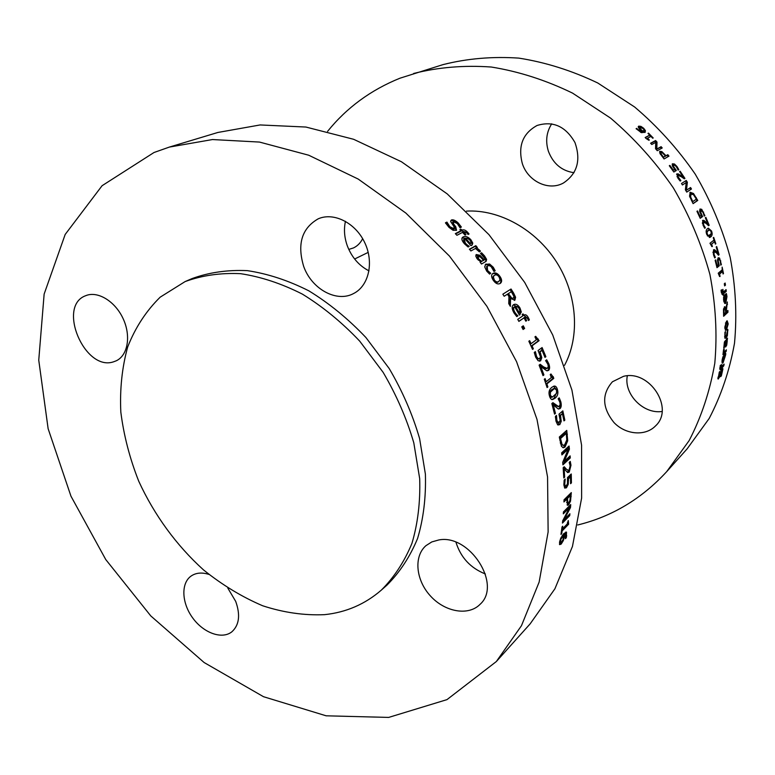 <?xml version="1.0" encoding="UTF-8"?>
<svg xmlns="http://www.w3.org/2000/svg" width="775" height="775" viewBox="0 0 775 775"><rect width="100%" height="100%" fill="white"/><g stroke="black" fill="none" stroke-linecap="round" stroke-linejoin="round"><path stroke-width="1.16" d="M643.105 128.524L639.888 127.565L639.917 128.495L643.085 131.372L644.064 129.861L643.105 128.524M639.559 128.069L639.22 128.824M639.433 129.067L639.917 128.495M642.339 131.924L643.085 131.372M642.514 132.041L643.889 130.917M640.615 132.322L642.601 131.624L638.513 127.807L638.716 126.131L640.944 126.373L643.667 128.253L645.401 130.597L645.178 132.234L641.409 132.651L636.101 128.698L636.759 128.359L637.951 129.677L642.601 131.624M644.112 130.026L644.858 132.486M638.212 126.78L640.828 127.265M636.352 128.979L636.817 128.417M636.294 128.921L636.759 128.359M644.829 131.256L645.401 130.597M650.777 143.423L654.991 141.157L656.386 142.678L656.192 149.468M656.386 142.678L657.006 142.067L656.822 149.023L656.26 149.556L660.465 147.26L661.453 148.403M654.991 141.157L655.602 140.537L657.006 142.067M660.465 147.26L661.104 146.669L662.228 147.967L657.278 150.728L655.534 148.722L655.737 142.368L651.775 144.508L650.593 143.23L655.602 140.537M656.822 149.023L661.104 146.669M662.441 152.917L661.104 152.782L661.094 153.915L663.468 157.17L665.434 156.046L662.441 152.917M661.007 152.888L660.281 154.06M662.974 157.587L663.468 157.17M663.003 157.616L665.434 156.046M665.25 156.201L667.149 155.252L668.205 156.569M659.535 151.735L661.986 152.694M659.816 153.188L659.777 151.338L661.821 151.561L665.996 155.727L667.817 154.68L668.97 156.133L664.068 158.953L659.816 153.188M667.149 155.252L667.817 154.68M665.328 156.288L665.996 155.727M676.575 174.249L681.264 176.7L678.009 175.46L677.796 176.409L680.876 180.614L680.188 181.05L677.922 178.202L676.856 173.92L678.27 173.9L683.434 177.272L679.588 171.556L680.15 171.217L684.935 178.405L684.267 178.822L681.264 176.71M677.263 175.964L677.989 175.47L677.021 176.661M683.24 177.398L684.083 178.696M679.617 171.585L680.15 171.217M682.746 177.717L683.434 177.272M679.423 175.441L680.15 174.947M677.553 174.404L678.27 173.9M680.13 180.982L680.818 180.527M679.22 179.936L679.811 179.548M701.026 215.518L701.782 216.913L700.125 218.104M700.406 210.936L699.748 211.817M699.864 209.192L701.888 210.79M699.592 211.091L700.077 208.998L701.724 209.328L704.882 215.624L704.233 216.089L703.09 212.457L701.036 210.635L700.571 211.914L702.586 216.574L700.212 218.298L696.948 211.304L697.5 210.916L700.009 216.254L701.239 215.373L699.592 211.091M699.399 216.506L700.009 216.254M701.782 216.913L702.586 216.574M699.864 212.224L700.571 211.914M704.175 215.905L704.882 215.624M715.315 243.902L715.838 243.767L715.383 244.125L714.608 241.742L710.83 244.58M713.775 240.269L714.288 241.829M711.896 246.634L709.987 243.234L714.046 240.056L713.252 237.731L713.707 237.382L715.838 243.767M710.752 244.338L711.595 244.106L712.38 246.508M714.608 241.742L711.595 244.106M718.047 264.721L718.406 265.883L716.875 267.172M718.134 259.567L717.466 260.177M718.134 257.794L719.462 259.577M717.466 260.012L718.183 257.765L719.549 258.056L721.389 264.633L720.769 265.157L720.295 261.349L719.539 259.654L718.648 259.567L718.202 260.855L719.278 265.748L716.991 267.666L715.151 260.332L715.683 259.906L717.098 265.505L718.289 264.517L717.466 260.012M716.497 265.612L717.098 265.505M718.406 265.883L719.278 265.748M717.514 260.981L718.202 260.855M720.731 264.74L721.389 264.633M724.354 283.718L724.538 285.258M724.305 283.757L725.138 283.03L725.458 285.161L724.635 285.897L724.305 283.757M724.586 285.219L725.458 285.161M724.577 336.631L726.136 336.466L727.812 329.375L727.367 335.653L726.03 338.152L724.848 338.132L724.945 332.165L725.555 331.574L725.051 334.858L725.574 336.786M726.156 336.447L724.896 338.229M727.308 330.392L727.938 330.479M725.71 341.475L724.828 341.329L725.729 340.438L726.601 340.593L725.71 341.475L726.039 345.127L726.601 340.593M724.828 341.329L724.809 341.823M726.562 339.13L726.311 340.535M725.778 345.224L725.187 346.396M726.175 339.993L727.057 340.147L727.231 341.039L726.727 345.166L725.526 346.968L725.177 342.007L723.763 348.207L724.383 342.269L727.522 338.191L727.057 340.147M726.524 339.653L727.396 339.808M723.782 347.539L724.325 347.646M723.782 347.442L724.334 347.549M724.528 341.775L725.284 341.901M726.107 345.049L726.727 345.166M726.698 340.952L727.231 341.039M720.508 369.501L720.392 370.062L720.605 369.016L719.713 368.803M722.998 365.296L720.082 368.871M720.605 369.016L719.965 369.462L720.237 365.567L720.74 365.054L720.401 367.873L721.825 364.453L721.36 366.992L724.121 364.134L723.821 365.684L720.847 369.597M720.198 368.299L721.05 368.551M722.968 365.442L723.821 365.684M722.106 368.823L722.029 370.053M718.454 377.28L717.873 378.268M722.939 368.813L721.351 375.885L720.634 376.64L722.106 372.213L721.99 370.247L719.452 377.231L718.105 379.052L719.287 372.107L719.965 371.399L718.832 377.212L722.261 368.648L722.939 368.813L722.29 368.619M718.958 377.067L719.452 377.231M723.123 356.413L723.773 356.558L722.523 359.794L722.688 361.654L723.773 356.558M721.951 361.276L722.474 361.412M722.939 361.567L722.009 362.7M725.71 354.64L723.094 362.719L722.387 363.155L722.087 360.162L722.852 357.072L724.402 354.592L723.404 361.092L725.061 356.829L725.148 353.991L725.739 353.39L725.71 354.64L725.187 354.524M725.352 350.852L723.114 353.439M723.569 349.603L724.141 349.031L724.092 352.121L726.378 349.816L726.175 351.414L722.949 354.669L723.569 349.603M725.303 351.22L726.175 351.414M723.511 351.995L724.092 352.121M727.134 322.565L725.264 326.788L725.826 328.629L727.744 324.396L727.134 322.565L725.429 323.049M724.828 328.513L725.826 328.629M726.582 328.135L725.245 330.092M726.795 320.976L727.279 322.584M724.79 327.234L726.514 321.208L727.221 320.811L728.209 323.95L726.408 329.966L725.7 330.363L724.79 327.234M725.264 308.779L724.528 308.663L724.005 310.039L724.063 314.04L725.691 312.509L725.264 308.779M723.433 310.019L724.005 310.039M723.53 314.02L724.063 314.04M724.344 306.871L724.925 308.411L725.817 308.431L727.367 301.979L726.175 312.054L727.89 310.446L727.967 312.199L723.627 316.278L723.501 309.254L724.77 306.648L725.817 308.431M727.047 311.24L727.076 312.151L723.598 315.425M725.603 308.431L725.41 309.167M727.076 312.151L727.967 312.199M725.671 312.034L726.175 312.054M725.545 310.019L726.078 310.039M726.834 304.255L727.541 304.265M723.685 296.767L724.702 296.593L724.044 299.886L724.974 301.969L724.702 296.593M723.54 297.774L724.112 297.765M723.802 301.649L724.499 301.649M723.869 301.93L724.896 301.969M724.15 295.449L724.276 296.602M725.904 301.184L724.625 303.393M726.688 294.878L726.969 296.67L725.749 303.219L725.109 303.558L723.588 300.196L723.647 296.97L724.935 294.577L725.642 301.485L726.495 297.125L725.739 294.054L726.33 293.522L726.688 294.878L726.039 294.887M723.017 294.219L722 294.374L722.91 294.316L722.455 294.558L721.254 292.03L721.06 290.238L721.573 289.792L722.348 292.873L722.891 289.375L723.259 292.117L726.078 289.608L726.291 291.284L723.472 293.802L723.618 294.946L723.153 295.353L722.91 294.316M725.284 290.315L725.41 291.323L722.639 294.229M721.409 292.921L722.348 292.873M723.114 294.965L723.618 294.946M722.591 293.841L723.472 293.802M725.41 291.323L726.291 291.284M722.755 292.146L723.259 292.117M722.968 273.643L723.482 273.575L723.036 273.963L722.552 271.541L721.68 271.657L718.793 274.553M721.883 270.097L722.193 271.589M719.617 276.549L718.212 273.217L722.193 269.826L722.135 267.094L723.482 273.575M718.716 274.176L719.597 274.069L720.082 276.491M722.552 271.541L719.597 274.069M713.494 249.812L717.243 253.638L718.105 253.454L716.197 246.973L716.71 246.557L719.074 254.694L718.444 255.208L716.478 252.883L714.124 251.546L714.046 254.432L715.354 257.387L714.715 257.91L713.484 254.723L713.542 249.773L714.647 249.734L718.105 253.454M713.823 251.613L712.981 252.185M717.834 253.512L718.192 254.888M715.083 251.09L715.945 250.897M713.794 249.938L714.647 249.734M714.54 257.552L715.354 257.387M714.502 257.465L715.325 257.29M714.037 256.341L714.724 256.196M718.212 254.878L719.074 254.694M711.014 231.347L709.144 229.846L707.052 231.899L707.304 234.166L708.505 235.755L711.256 233.662L711.014 231.347M708.428 230.088L706.19 232.267M707.381 235.891L708.999 235.745M711.276 233.585L709.357 237.508M707.972 228.334L710.084 229.904M706.79 234.554C705.725 231.735 705.977 229.749 707.565 228.606L708.321 228.17L711.518 230.969C712.564 233.769 712.293 235.755 710.694 236.927L709.852 237.412L706.79 234.554M702.518 220.497L707.168 224.324L707.992 224.023L705.327 217.727L705.86 217.339L709.173 225.254L708.534 225.728L706.17 223.423L703.458 222.086L703.632 224.866L705.347 227.753L704.688 228.247L703.051 225.128L702.673 220.352L703.884 220.352L707.992 224.023M702.983 222.27L702.334 222.997M707.769 224.101L708.35 225.535L709.173 225.254M704.582 221.805L705.405 221.495M703.061 220.672L703.884 220.352M704.553 228.034L705.347 227.753M704.504 227.947L705.308 227.666M703.865 226.833L704.543 226.591M690.564 194.302L689.653 196.501M693.528 194.728L691.087 194.021L690.602 196.898L692.773 201.626L696.367 199.165L693.528 194.728M689.915 197.267L690.602 196.898M692.191 201.917L692.773 201.626M696.173 199.301L696.977 200.841L693.044 203.544M689.857 192.539L693.112 194.341M689.547 196.123L690.215 192.268L693.499 193.508L697.762 200.454L693.102 203.651L689.547 196.123M696.977 200.841L697.762 200.454M692.734 193.924L693.499 193.508M686.195 182.561L682.417 184.963L681.496 183.491L686.253 180.459L687.357 182.232L686.505 190.185L690.573 187.531L691.455 189.023L686.737 192.123L685.381 189.827L686.195 182.561L682.426 184.973M689.847 188.005L690.699 189.458L686.708 192.084M685.517 180.924L686.621 182.687L685.768 190.476M690.699 189.458L691.455 189.023M685.836 190.582L686.505 190.185M686.621 182.687L687.357 182.232M672.836 170.597L674.647 169.405L672.264 165.569L672.458 163.787L674.473 164.009L676.972 166.509L678.822 169.657L678.144 170.074L676.401 166.819L674.918 165.356L673.64 165.288L673.475 166.305L676.333 170.5L673.833 172.021L669.3 165.743L669.871 165.404L673.359 170.19L674.647 169.405M674.444 169.551L675.577 170.955M673.562 165.356L672.719 166.606M672.167 164.126L674.715 165.249M672.816 170.578L673.359 170.19M669.348 165.811L669.871 165.404M672.826 166.799L673.475 166.305M645.362 137.737L649.702 135.141L647.977 133.387L648.491 133.126L653.209 137.969L652.695 138.241L650.952 136.419L647.58 138.192L649.334 140.033L648.869 140.275L646.166 138.56L645.149 137.524L649.702 135.141M649.489 135.373L650.661 136.574M647.086 138.715L647.58 138.192M577.743 524.975C611.998 516.586 641.642 498.819 666.674 471.665L687.144 448.841L709.173 418.481C721.167 395.55 729.614 370.479 734.497 343.277C737.132 315.231 735.688 286.605 730.186 257.387C722.319 228.344 710.656 200.56 695.175 174.046C677.738 148.761 657.539 126.402 634.58 106.96L597.767 82.993C571.814 70.573 545.503 62.281 518.814 58.115C492.396 56.342 467.112 58.512 442.961 64.635L399.929 78.217C370.77 90.007 346.648 107.725 327.583 131.362M666.674 471.665L689.14 440.597C701.356 417.066 709.91 391.268 714.802 363.223C717.359 334.267 715.732 304.662 709.9 274.398C701.646 244.29 689.459 215.46 673.359 187.908C655.253 161.626 634.318 138.357 610.564 118.1L572.541 93.107C545.784 80.135 518.698 71.436 491.282 67.028C464.177 65.1 438.282 67.251 413.608 73.48M559.511 542.374L560.441 542.752M560.364 541.221L560.567 542.791L562.989 539.817L563.667 535.428L561.11 538.925L560.364 541.221L559.792 540.989M562.476 535.157L563.667 535.428M560.528 538.702L561.11 538.925M560.964 542.645L559.463 544.244M564.791 533.704L563.309 534.304L563.425 535.331M565.769 532.086L565.915 534.178M563.338 540.572L561.168 544.108L559.618 544.641L559.569 542.035L560.809 538.053L563.774 533.617L566.515 532.115L566.331 537.695L565.411 538.664L565.624 534.023L564.365 534.702L564.307 537.269L563.338 540.572L562.757 540.34M563.309 534.304L564.365 534.702M565.76 537.462L566.331 537.695M568.676 515.017L562.631 521.459M569.538 505.765L569.315 507.441M568.647 515.336L569.702 515.675L562.456 523.067L562.698 520.761L569.577 507.518L568.511 507.218L563.415 512.343M563.435 519.366L564.181 519.599L569.916 513.767L569.702 515.675M569.422 507.228L570.487 507.528L564.181 519.599M569.577 507.518L563.309 513.844L563.454 511.897L570.72 504.583L570.487 507.528M566.602 502.433L567.949 502.994M567.746 502.81L568.773 502.636L569.935 500.398L570.41 495.554L567.513 498.422L567.746 502.81L566.67 502.529M567.513 498.422L566.438 498.16L569.334 495.293L570.41 495.554M566.438 498.16L566.399 499.168M568.86 502.539L567.067 504.913M570.187 493.714L570.129 495.487M566.69 499.236L563.958 501.948L564.026 499.817L571.311 492.609L570.516 501.183L568.676 504.787L567.658 505.329L566.69 499.236L565.614 498.974L563.997 500.573M569.567 469.233L567.348 472.411M569.451 462.2L569.78 463.847M563.667 467.267L567.881 470.241M564.655 477.138L563.803 477.962L563.163 467.742L564.219 466.744L566.283 469.078L568.201 470.28L569.092 469.853L570.138 465.872L569.228 462.404L570.264 461.425L570.991 465.233L569.257 472.033L567.755 472.585L564.181 469.02L564.655 477.138L563.754 477.003M563.251 468.894L564.181 469.02M560.209 420.166L558.155 425.068M562.456 413.782L559.434 415.526L560.461 415.497L561.226 421.348L559.773 424.681L557.642 424.758L556.004 421.213L555.413 416.359L556.498 415.439L556.896 420.486L558.581 422.743L560.18 420.447L558.978 414.16L562.834 410.847L564.839 420.137L563.967 420.893L562.456 413.782L560.461 415.497M561.933 411.622L562.417 413.782M556.014 421.242L556.808 422.598L558.378 422.753M555.442 416.34L555.462 417.357M563.822 420.166L564.839 420.137M556.808 422.598L557.884 422.549M555.501 417.851L556.557 417.793M552.197 376.902L552.749 378.588L545.929 384.042M550.889 376.398L553.205 376.64L553.786 378.394L546.888 383.906L547.877 386.938L547.092 387.568L544.302 379.246L545.096 378.617L546.152 381.707L551.306 377.609L550.25 374.538L550.957 373.986L552.953 376.747M546.937 387.103L547.877 386.938M545.949 384.09L546.888 383.906M552.749 378.588L553.786 378.394M545.212 381.901L546.152 381.707M541.231 348.178L544.864 356.994L545.871 356.703L544.961 357.391L542.093 350.368L541.095 350.688L539.022 352.228L540.805 357.953L539.448 361.218M534.469 352.296L535.602 356.858L537.075 358.922L539.09 358.825M539.022 352.228L540.02 351.918L541.812 357.653L540.621 360.811L538.141 360.753L535.67 357.188L534.256 352.451L535.37 351.618L536.6 356.548L538.083 358.622L539.71 358.515L540.446 356.713L538.083 350.523L542.093 347.549L545.871 356.703M542.093 350.368L540.02 351.918M537.075 358.922L538.083 358.622M534.798 354.223L535.796 353.904M534.924 351.957L535.438 351.782M522.428 326.401L523.687 328.852L523.009 329.327M524.636 328.426L523.096 329.501L521.749 326.866L523.28 325.8L524.636 328.426L523.687 328.852M486.748 266.6L486.778 271.173L489.907 273.924L490.72 273.275L489.606 274.098L486.681 271.095L484.695 266.891L485.644 264.323L489.616 264.023L493.258 267.23L495.186 270.775L494.004 271.473L491.021 266.387L488.889 265.554L487.213 266.154L487.591 270.514L490.72 273.275M485.228 264.74L488.822 264.692L492.454 267.879L494.324 271.289M477.313 256.903L478.33 260.119M480.665 261.873L483.406 260.274L480.568 257.193L478.078 256.186L478.611 258.86L481.643 261.291M480.868 261.979L483.406 260.274M480.674 253.57L483.726 256.573L485.818 260.061L485.712 261.601M483.348 260.332L484.026 260.061M475.918 255.004L480.306 256.961M480.171 262.308L480.752 261.795L477.09 258.772L475.792 256.147L476.257 254.539L479.938 255.275L484.259 259.79L484.83 258.395L480.49 253.396L481.575 252.776L484.501 255.876L486.593 259.383L486.138 261.32L481.507 264.023L480.074 262.183L480.752 261.795M480.82 253.493L481.575 252.776M483.474 260.478L484.259 259.79M479.183 255.983L479.938 255.275M467.17 233.314L468.129 234.457M460.912 230.766L465.988 232.132M455.623 233.934L460.282 231.512L460.96 230.718L459.895 229.603L460.796 229.138L462.074 230.136C463.683 229.371 465.504 230.059 467.558 232.209L469.049 233.972L468.052 234.496L466.841 232.936L463.595 231.735L465.959 234.612L465.068 235.087L462.53 232.374L456.921 235.3L455.332 233.633L460.96 230.718M461.183 231.047L461.861 230.252M460.166 229.894L460.796 229.138M462.743 232.597L463.382 231.851M452.687 222.483L452.988 224.808L455.119 227.647L456.136 230.504M450.682 220.885L450.798 220.817C452.532 220.226 454.78 221.214 457.55 223.781L460.515 227.492M445.673 223.239L446.4 223.064L449.209 227.53L453.491 229.642L453.966 229.061M453.084 230.301L448.967 227.346L445.431 222.832L446.913 222.096L449.858 226.707L454.16 228.828L453.937 226.552L450.682 221.582L451.428 219.974C453.162 219.393 455.419 220.381 458.199 222.958L461.387 227.046L460.021 227.753L457.318 223.578L453.327 221.65L453.637 223.985L455.778 226.833L456.514 230.214L453.084 230.301M446.4 223.064L447.039 222.222M446.274 222.938L446.913 222.096M469.698 244.241L471.113 242.294L469.902 240.095L467.567 238.342L465.533 238.196L470.338 243.573M464.913 238.884L465.533 238.196M470.619 241.025L472.052 243.805L472.769 243.059L472.198 244.958L470.987 245.714L464.7 238.642L463.489 239.785L464.68 244.009L468.284 246.905M472.052 243.805L471.839 245.239M462.103 237.915L467.955 238.526M468.894 246.576L468.1 247.012L464.457 243.786C461.91 240.88 461.251 238.758 462.491 237.402L463.198 236.888C465.572 235.891 468.129 236.83 470.871 239.717L472.769 243.059M466.821 245.956L467.548 245.2L469.204 246.256M464.186 239L465.397 243.243L467.548 245.2M477.507 249.753L479.56 251.739M469.602 249.424L475.085 246.411L479.899 250.499L480.461 251.236L479.347 251.856L475.463 248.446L470.909 250.964L469.398 249.192L475.821 245.675L477.313 247.428L475.734 248.581M475.085 246.411L475.821 245.675M493.646 275.929L492.435 277.644L493.423 280.463C494.818 282.458 496.339 283.001 497.957 282.081L498.403 281.771M494.256 279.843C495.661 281.858 497.172 282.4 498.8 281.48L500.04 279.484L499.032 276.946C497.627 274.931 496.107 274.389 494.469 275.299L493.317 276.723L494.256 279.843L493.423 280.463M492.338 273.943C494.586 272.907 496.843 273.933 499.1 277.014C501.028 279.862 501.289 282.061 499.894 283.611M499.933 276.404C502.045 279.533 502.171 281.858 500.321 283.359L500.156 283.466C497.918 284.619 495.651 283.592 493.346 280.395C491.253 277.276 491.05 274.989 492.755 273.556L493.065 273.352C495.341 272.248 497.627 273.265 499.933 276.404L499.1 277.014M510.783 298.511L513.496 298.046L513.961 296.36L511.413 291.652L507.48 294.151L510.783 298.511L513.379 298.113M507.48 294.151L508.352 293.599L511.674 297.978M511.413 291.652L508.352 293.599M510.531 298.452L510.376 306.387L508.739 303.645L508.942 296.563L507.441 294.18L504.167 296.263L502.849 294.19L511.035 289.007L513.563 292.998L515.588 297.242L514.9 300.167L510.531 298.452L509.65 298.985L509.524 304.963M510.163 289.569L514.697 297.765L514.329 300.419M502.849 294.19L511.035 289.007M507.441 294.18L504.167 296.263M518.272 313.022L519.928 311.085L519.114 308.508L517.264 306.435L514.61 306.823M515.482 306.251L519.105 312.587M519.667 309.661L520.383 312.461L521.304 311.986L519.434 315.096L514.697 306.774L513.796 307.268C512.411 308.295 512.44 310.097 513.883 312.674L516.663 316.5M520.383 312.461L519.357 314.96M513.321 304.866L518.33 307.355M516.944 316.316L517.865 315.842L516.751 316.597L513.922 312.809C511.703 308.838 511.587 306.135 513.573 304.682L513.728 304.585C515.888 303.597 517.981 304.759 520.015 308.062L521.304 311.986M516.877 316.2L517.865 315.842M515.549 314.96L516.47 314.485L517.807 315.725M514.697 306.774C513.321 307.791 513.35 309.603 514.803 312.189L516.47 314.485M523.813 315.241L527.426 318.128L528.376 320.317M525.741 321.034L526.651 320.618L525.818 321.189L524.055 317.866L518.795 321.276M524.665 317.285L524.036 317.876M528.424 320.288L529.364 319.852L528.443 320.482L527.639 318.573L525.295 316.956L524.859 317.227L526.651 320.618M522.893 315.706L524.239 314.97C525.644 314.301 527.01 315.212 528.356 317.692L529.364 319.852M524.055 317.866L518.872 321.412L517.758 319.358L522.951 315.822L522.205 314.456L523.038 313.885L523.793 315.26M523.929 317.682L524.859 317.227M535.806 338.694L537.346 339.314L538.121 341.019L531.098 346.154M533.355 348.798L532.551 349.399L528.841 341.252L529.654 340.661L531.049 343.683L536.329 339.847L534.944 336.844L535.661 336.331L539.1 340.671L532.028 345.834L533.355 348.798L532.425 349.118M531.098 346.163L532.028 345.834M538.121 341.019L539.1 340.671M537.346 339.314L538.044 339.062M530.129 344.022L531.049 343.683M542.897 375.148L543.924 374.916L543.023 375.623L539.1 365.151L540.214 364.298L543.653 366.943L547.189 368.396L548.312 366.565L547.847 364.269L545.6 360.637L546.695 359.794L548.797 363.746C549.94 367.021 549.853 369.249 548.545 370.402L546.685 370.731L540.834 366.585L539.817 366.846L542.868 375.177M545.92 360.394L547.789 363.998C548.923 367.272 548.836 369.481 547.518 370.644L547.227 370.838M539.516 364.831L542.636 367.205L546.172 368.648L547.189 368.396M540.834 366.585L543.924 374.916M549.523 396.132L551.345 397.265M550.357 395.337L552.294 397.158L556.528 393.351L556.586 390.222L554.59 388.391L550.415 392.102L550.357 395.337L549.349 395.483M553.844 388.507L551.5 389.806L549.368 392.257L549.039 393.729M556.828 392.131L553.999 398.34L552.11 399.483M553.602 386.241L556.314 389.457M557.428 389.534C558.484 393.187 557.7 396.073 555.055 398.205L552.856 399.435C551.374 399.774 550.26 398.641 549.494 396.035C548.38 392.334 549.155 389.428 551.829 387.316L553.912 386.153C555.472 385.747 556.644 386.87 557.428 389.534L556.411 389.689M559.763 401.915C560.528 405.209 560.267 407.476 558.969 408.696L558.436 409.045M558.455 398.486L559.705 401.683M552.304 403.184L554.803 405.354L558.494 406.701M555.442 413.375L554.561 414.121L551.839 403.562L552.924 402.661L558.756 406.681L560.141 404.715L559.908 402.38L558.155 398.738L559.23 397.846L560.819 401.808C561.594 405.122 561.323 407.388 560.034 408.619L558.31 409.016L553.311 404.976L555.442 413.375L554.396 413.453M552.255 405.083L553.311 404.976M560.286 442.806L560.964 444.414L563.125 445.363M562.049 444.463L563.425 445.383L564.752 444.656L566.796 439.929L566.283 433.39L560.548 438.514L562.049 444.463L560.964 444.414M559.54 438.427L565.208 433.37L566.283 433.39M559.55 438.495L560.548 438.514M566.496 441.585L563.977 446.933L562.786 447.65M565.827 431.22L566.186 433.38M567.707 440.762L565.062 447.001L563.561 447.766L561.468 446.4L559.308 437.032L566.757 430.387L567.707 440.762L566.69 440.723M569.121 456.804L569.208 457.822L562.834 463.779M568.094 446.923L568.346 449.103L563.202 461.202L564.287 461.319L570.109 455.884L570.293 457.938L562.921 464.835L562.698 462.336L568.288 449.035L561.904 454.915L561.652 452.823L569.053 446.032L569.422 449.19L564.287 461.319M568.288 449.035L567.213 448.957L561.788 453.937M569.208 457.822L570.293 457.938M568.346 449.103L569.422 449.19M566.874 485.073L564.675 488.095L563.88 484.792L564.161 480.083L565.217 479.076L564.733 483.997L565.237 485.925L566.438 485.586L567.484 483.639L567.494 477.584L571.252 473.98L571.427 482.873L570.574 483.697L570.468 476.896L568.521 478.766L568.211 484.414L566.457 487.804L564.675 488.095M570.468 476.896L569.383 476.712L567.6 478.417M570.206 474.978L570.264 476.858M563.9 485.344L565.401 486.022M567.629 478.611L568.521 478.766M570.565 482.699L571.427 482.873M564.142 485.712L565.237 485.925M564.026 481.236L564.888 481.391M567.746 522.67L567.581 523.852L561.613 529.993M561.72 533.626L560.974 534.401L562.001 526.961L562.747 526.196L562.388 528.976L567.252 523.977L568.269 520.538L568.637 524.22L562.117 530.943L561.72 533.626L561.119 533.413M561.507 530.72L562.117 530.943M567.581 523.852L568.637 524.22M561.778 528.763L562.388 528.976M154.002 152.51L169.357 147.085L212.495 139.548L259.489 142.067L308.702 155.213L358.205 179.064L405.868 213.077L449.471 256.108L486.952 306.377L516.557 361.663L536.998 419.411L547.557 476.993L548.128 531.941L539.138 582.083L521.468 625.696L496.329 661.55L446.981 699.622L388.672 717.417L326.149 715.809L263.5 696.706L204.135 662.538L150.796 615.931L105.768 559.569L70.971 496.203L48.127 428.701L38.75 360.162L44.136 294.093L65.177 234.457L102.087 185.709L154.002 152.51M496.329 661.55L530.158 623.846L554.91 588.787L572.454 546.443L581.628 498.034L581.589 445.238L571.931 390.106L552.74 335.013L524.685 282.4L488.957 234.66L447.223 193.895L401.411 161.733L353.623 139.287L305.902 127.042L260.119 124.949L217.862 132.467L169.357 147.085M466.472 211.11C499.313 209.269 535.835 229.419 556.615 262.105C577.385 294.791 580.126 336.418 564.51 365.364M362.652 238.69C360.501 242.933 357.459 246.004 353.526 247.913L348.789 249.414M522.331 163.573C517.807 146.117 522.718 133.426 537.065 125.482C553.04 120.629 565.673 126.325 574.972 142.561C581.114 160.251 577.259 173.736 563.406 183.026C548.623 191.309 527.901 181.302 522.331 163.573M551.713 123.816C546.414 132.167 545.319 141.331 548.409 151.309C553.214 163.767 561.749 170.897 574.033 172.709M623.497 376.34C649.624 369.413 674.822 408.57 655.447 425.988C645.226 436.519 625.561 434.707 614.013 422.578C602.117 407.766 601.594 394.165 612.444 381.765L623.497 376.34M627.314 375.836C623.623 394.02 643.308 414.325 662.083 411.486M227.84 588.138L235.707 601.4C240.521 614.943 239.252 625.076 231.89 631.79C222.057 639.733 203.602 633.03 192.733 617.995C181.699 603.066 180.759 583.294 191.067 576.077C195.901 572.754 201.839 572.192 208.872 574.391M113.518 361.828C84.688 371.729 56.74 305.941 85.734 295.682C97.631 290.644 115.117 301.223 123.099 318.603C131.237 335.914 127.846 355.473 116.202 360.821L113.518 361.828M345.447 221.301C343.713 229.322 344.332 237.508 347.326 245.869C351.753 257.329 358.98 265.67 369.007 270.882M303.674 266.387C296.98 244.057 301.833 228.199 318.234 218.812C333.793 211.953 355.463 222.822 364.715 242.585C374.16 262.26 368.861 285.713 353.826 293.405C336.805 302.986 311.608 289.094 303.674 266.387M455.971 542.287C460.738 557.525 470.541 568.085 485.382 573.975M438.757 539.972C469.505 533.713 502.297 584.747 480.093 604.297C468.488 616.251 444.976 612.027 430.503 596.033C415.836 580.233 413.511 556.45 425.95 545.658L431.801 541.928L438.757 539.972M324.56 614.662C346.105 612.395 364.996 604.238 381.252 590.182C394.088 577.404 404.317 561.798 411.942 543.362C417.832 523.532 420.408 501.967 419.692 478.679L413.802 442.835C406.681 418.529 396.461 395.037 383.141 372.358L359.716 341.145C341.949 322.381 322.846 306.706 302.386 294.122C281.606 283.582 260.991 276.762 240.541 273.672C220.604 272.742 202.13 275.377 185.118 281.577L160.183 297.164C146.136 310.988 135.315 327.563 127.71 346.89C122.053 367.35 119.747 389.069 120.823 412.048C123.748 435.298 129.725 458.364 138.754 481.246C154.225 514.949 176.497 545.474 203.515 569.906C222.251 584.97 241.965 596.924 262.667 605.769C283.602 612.599 304.236 615.563 324.56 614.662M381.252 590.182L386.909 585.173C399.716 572.434 409.936 556.876 417.57 538.518C423.46 518.775 426.076 497.327 425.397 474.164L419.595 438.534C412.552 414.373 402.419 391.036 389.186 368.512L365.916 337.522C348.256 318.903 329.259 303.354 308.905 290.867C288.222 280.424 267.695 273.682 247.312 270.64C227.453 269.748 209.027 272.393 192.055 278.583L185.118 281.577M642.853 131.895L643.434 131.237M638.222 126.732L638.716 126.131M640.382 127.052L640.944 126.373M660.513 154.428L661.094 153.915M662.005 156.385L662.499 155.959M661.162 152.142L661.821 151.561M678.009 178.337L678.561 177.969M677.127 176.865L677.796 176.409M700.755 214.384L701.327 214.142M700.096 211.071L700.9 210.722M703.041 212.36L703.632 212.108M700.92 209.686L701.724 209.328M717.96 263.306L718.541 263.2M717.786 259.732L718.648 259.567M720.217 261.059L720.808 260.952M718.687 258.22L719.549 258.056M725.148 338.016L726.03 338.152M726.766 335.565L727.367 335.653M724.489 341.891L725.177 342.007M725.235 346.619L725.913 346.754M719.713 368.9L720.498 369.132M717.882 378.626L718.483 378.83M721.399 370.072L721.99 370.247M722.232 362.497L723.094 362.719M725.632 322.836L726.514 322.913M725.526 329.859L726.408 329.966M723.637 308.634L724.528 308.663M723.443 312.267L723.976 312.286M723.559 299.886L724.044 299.886M726.446 296.68L726.969 296.67M724.857 303.219L725.749 303.219M721.176 291.381L721.709 291.352M713.436 254.558L714.046 254.432M713.048 252.815L713.746 252.66M713.262 251.749L714.124 251.546M706.209 232.171L707.052 231.899M707.662 236.017L708.505 235.755M709.861 237.189L710.694 236.927M710.946 231.153L711.518 230.969M703.032 225.089L703.632 224.866M702.441 223.413L703.158 223.142M702.644 222.396L703.458 222.086M690.312 194.438L691.087 194.021M691.523 200.657L692.094 200.367M695.688 197.896L696.26 197.606M674.095 168.679L674.608 168.301M676.449 166.896L676.972 166.509M673.785 164.542L674.473 164.009M562.233 535.496L563.212 535.864M560.131 543.672L561.168 544.108M563.687 537.027L564.307 537.269M566.108 535.67L566.757 535.922M566.68 499.672L567.465 499.865M567.6 504.496L568.676 504.787M569.751 500.979L570.516 501.183M570.381 496.407L571.165 496.601M568.172 471.868L569.257 472.033M570.061 465.107L570.991 465.233M565.198 468.933L566.283 469.078M558.697 424.71L559.773 424.681M560.151 421.387L561.226 421.348M559.85 417.057L560.848 417.008M555.869 420.544L556.896 420.486M539.613 361.102L540.621 360.811M540.805 357.953L541.812 357.653M539.7 353.71L540.698 353.4M535.602 356.858L536.6 356.548M486.778 271.173L487.591 270.514M492.454 267.879L493.258 267.23M488.822 264.692L489.616 264.023M485.295 264.701L486.09 264.023M477.846 259.557L478.611 258.86M485.818 260.061L486.593 259.383M483.726 256.573L484.501 255.876M483.677 260.361L484.462 259.673M466.879 232.984L467.558 232.209M461.406 230.931L462.074 230.136M455.119 227.647L455.778 226.833M452.988 224.808L453.637 223.985M457.55 223.781L458.199 222.958M450.798 220.817L451.428 219.974M453.491 229.642L454.16 228.828M449.209 227.53L449.858 226.707M464.68 244.009L465.397 243.243M470.192 240.444L470.871 239.717M462.51 237.663L463.198 236.888M479.144 251.226L479.899 250.499M497.957 282.081L498.8 281.48M492.396 273.875L493.065 273.352M508.613 295.963L509.495 295.42M514.697 297.765L515.588 297.242M512.682 293.541L513.563 292.998M513.883 312.674L514.803 312.189M519.395 315.018L519.986 314.718M519.134 308.537L520.015 308.062M527.426 318.128L528.356 317.692M524.123 317.547L525.053 317.091M547.518 370.644L548.545 370.402M547.789 363.998L548.797 363.746M542.636 367.205L543.653 366.943M550.841 397.333L551.897 397.197M551.5 389.806L552.536 389.641M549.368 392.257L550.415 392.102M553.999 398.34L555.055 398.205M558.969 408.696L560.034 408.619M559.783 401.915L560.819 401.808M554.803 405.354L555.859 405.248M559.841 440.21L560.829 440.239M563.977 446.933L565.062 447.001M566.418 434.203L567.387 434.223M565.372 487.591L566.457 487.804M567.3 484.239L568.211 484.414M567.746 480.054L568.598 480.209M563.871 483.842L564.733 483.997M639.317 128.243L639.888 127.565M660.445 153.363L661.104 152.782M700.232 210.994L701.036 210.635M718.067 259.577L718.938 259.412M725.119 345.108L725.846 345.243M719.81 367.708L720.401 367.873M717.989 377.134L718.628 377.338M721.486 369.888L722.222 370.111M721.942 361.46L722.639 361.644M723.986 308.45L724.867 308.479M713.494 251.623L714.347 251.42M708.311 230.127L709.144 229.846M702.78 222.318L703.603 221.999M690.428 194.37L691.193 193.953M672.942 165.821L673.64 165.288M564.578 533.617L565.624 534.023M486.419 266.823L487.213 266.154M477.148 257.019L477.913 256.302M483.862 260.245L484.637 259.557M452.397 222.696L453.036 221.863M453.782 229.429L454.441 228.615M469.979 244.057L470.696 243.302M498.16 281.955L498.993 281.354M493.375 276.113L494.198 275.483M512.556 298.608L513.447 298.075M524.365 317.401L525.295 316.956M537.259 339.353L538.228 338.995M551.238 397.294L551.994 397.197M553.553 388.556L554.59 388.391M551.8 399.571L552.856 399.435M567.436 522.563L568.395 522.893M354.63 259.015L368.202 252.379"/></g></svg>
